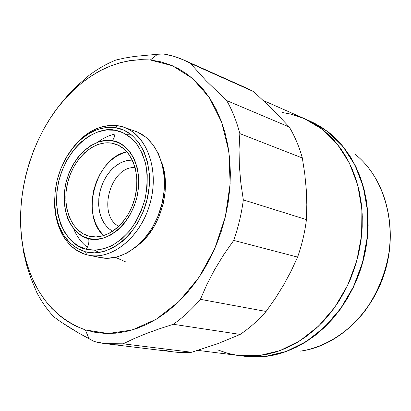 <?xml version="1.0" encoding="UTF-8"?>
<svg xmlns="http://www.w3.org/2000/svg" width="411" height="411" viewBox="0 0 411 411"><rect width="100%" height="100%" fill="white"/><g stroke="black" fill="none" stroke-linecap="round" stroke-linejoin="round"><path stroke-width="0.62" d="M125.946 262.023L115.465 257.358M89.1 338.803L85.324 329.905C54.488 318.381 34.339 293.824 24.876 256.243C11.369 201.899 30.44 133.174 70.019 93.554C94.335 69.212 121.106 58.028 150.323 59.991L157.577 54.267L134.567 56.42L124.656 58.059L115.907 60.027C106.608 63.803 97.7 68.889 89.177 75.285L77.967 85.031L72.1 90.769L59.133 105.689L55.3 110.924L59.133 105.689L67.923 95.188L77.967 85.031L89.177 75.285C97.7 68.889 106.608 63.803 115.907 60.027L124.656 58.059L134.567 56.42L157.577 54.267L150.323 59.991L160.172 61.665L169.753 64.661L178.97 68.971L187.724 74.591L195.913 81.486L203.435 89.608L210.196 98.902L216.104 109.285L221.082 120.659L225.053 132.912L227.956 145.92L229.749 159.535L230.391 173.606L229.867 187.971L228.172 202.464L225.326 216.9L221.359 231.121L216.314 244.946L210.262 258.211L203.27 270.762L195.436 282.449L186.861 293.156L177.644 302.758L167.909 311.168L157.767 318.299L147.349 324.094L136.76 328.523L126.131 331.554L115.563 333.187L105.175 333.439L95.064 332.329L85.324 329.905L76.045 326.221L67.301 321.33L59.163 315.319L51.699 308.255L44.948 300.225L38.963 291.327L33.779 281.638L29.422 271.27L25.924 260.307L23.288 248.85L21.531 236.998L20.658 224.853L20.663 212.502L21.536 200.049L23.273 187.586L25.852 175.214L29.253 163.018L33.45 151.099L38.413 139.54L44.105 128.438L50.496 117.875L57.53 107.944L65.164 98.722L73.343 90.292L82.01 82.739L91.103 76.133L100.551 70.543L110.276 66.043L120.202 62.688L130.246 60.535L140.321 59.621L150.323 59.991L172.43 65.755L192.482 78.378L209.281 97.51L221.709 122.36L228.865 151.69L230.134 183.845L225.326 216.9L214.686 248.799L198.893 277.553L178.996 301.458L156.293 319.208L132.203 329.992L108.119 333.506L85.324 329.905L89.1 338.803L94.325 341.556C103.546 343.986 113.153 344.742 123.141 343.822L105.108 343.617L94.325 341.556L78.588 332.982L89.1 338.803M69.187 327.362L78.588 332.982L60.931 321.972L69.187 327.362M53.82 316.84L60.931 321.972L53.82 316.84C47.121 309.637 41.388 301.397 36.625 292.123C41.388 301.397 47.121 309.637 53.82 316.84M31.041 278.519L36.625 292.123L31.041 278.519L26.658 265.126L31.041 278.519M23.561 252.133L26.658 265.126L23.561 252.133L21.238 234.07L23.561 252.133M131.648 134.972L126.614 134.638M94.551 250.196L99.036 252.508M87.332 247.314C81.414 242.747 76.836 236.541 73.615 228.701M97.592 142.278C103.125 138.153 108.915 135.409 114.962 134.048M94.283 255.842L98.25 257.142L94.278 255.842M86.68 254.733C66.572 249.708 53.44 225.711 54.601 198.754L55.577 214.46C59.58 235.965 69.947 249.385 86.68 254.733L85.488 251.794C69.402 246.698 59.425 233.792 55.567 213.088C52.397 188.253 58.568 166.008 74.083 146.352C86.567 132.131 100.356 125.9 115.45 127.646L117.803 125.715C102.098 123.922 87.759 130.41 74.797 145.186L65.847 158.189C79.698 134.844 97.022 124.019 117.803 125.715L115.45 127.646L124.086 130.251L131.931 135.204L138.641 142.345L143.937 151.438L147.564 162.134L149.357 174.012L149.219 186.589L147.138 199.325L143.192 211.68L137.567 223.137L130.493 233.207L122.288 241.488L113.308 247.648L103.926 251.481L94.53 252.863L85.488 251.794L77.15 248.367L69.803 242.752L63.71 235.2L59.071 226.029L56.024 215.585L54.658 204.257L54.997 192.451L57.031 180.578L60.674 169.044L65.806 158.256L72.259 148.587L79.811 140.392L88.211 133.971L97.166 129.588L106.357 127.441L115.45 127.646C139.853 131.006 155.63 164.688 147.138 199.325C139 234.034 109.198 258.462 85.488 251.794L86.68 254.733C111.335 261.725 142.412 236.361 150.873 200.229C159.709 164.174 143.208 129.152 117.803 125.715L123.875 127.235C146.866 134.844 159.56 169.686 150.061 203.373C140.845 237.132 112.013 260.456 88.391 255.133L86.68 254.733M86.12 249.189C88.463 245.978 89.315 242.444 88.678 238.585C98.748 243.009 126.876 233.998 136.955 197.203C144.657 159.941 123.377 140.783 112.28 140.783C114.571 137.752 115.419 134.238 114.823 130.241C121.337 131.063 128.16 135.044 135.296 142.185C139.791 148.006 143.341 155.656 145.946 165.135C147.616 175.656 147.338 186.913 145.114 198.903C141.641 210.638 136.735 220.954 130.4 229.841C123.685 237.414 116.95 242.958 110.199 246.466C100.433 250.124 92.408 251.034 86.12 249.189C72.516 247.73 49.644 223.106 58.794 180.943C69.998 139.231 101.902 126.198 114.823 130.241C115.419 134.238 114.571 137.752 112.28 140.783L119.062 142.905L125.196 146.861L130.431 152.522L134.541 159.694L137.351 168.099L138.723 177.413L138.589 187.246L136.955 197.203L133.878 206.867L129.486 215.832L123.973 223.733L117.567 230.247L110.544 235.128L103.192 238.195L95.804 239.351L88.678 238.585L82.082 235.95L76.256 231.578L71.406 225.665L67.697 218.441L65.251 210.196L64.142 201.226L64.399 191.865L66.007 182.443L68.899 173.293L72.983 164.744L78.111 157.094L84.111 150.626L90.774 145.586L97.864 142.18L105.124 140.547L112.28 140.783C101.707 137.351 75.295 147.919 66.007 182.443C58.465 217.352 77.499 237.507 88.678 238.585C89.315 242.444 88.463 245.978 86.12 249.189L94.782 250.191L103.783 248.85L112.758 245.167L121.353 239.259L129.198 231.326L135.959 221.683L141.343 210.725L145.114 198.903L147.107 186.717L147.246 174.69L145.54 163.321L142.072 153.077L137.017 144.364L130.595 137.51L123.095 132.753L114.823 130.241L106.115 130.025L97.304 132.07L88.714 136.257L80.654 142.401L73.41 150.262L67.219 159.53L62.292 169.882L58.794 180.943L56.846 192.333L56.518 203.661L57.838 214.527L60.766 224.534L65.226 233.325L71.072 240.548L78.121 245.917L86.12 249.189M111.71 143.141L115.301 144.03C132.198 149.311 141.456 174.665 134.561 199.073C127.893 223.543 106.891 240.502 89.69 236.32L89.249 236.212C71.319 231.861 61.65 206.892 67.63 182.782C73.353 158.615 93.544 139.981 111.71 143.141L118.717 145.443L111.71 143.141L104.897 142.905L97.988 144.446L91.237 147.683L84.887 152.476L79.169 158.631L74.278 165.916L70.389 174.064L67.63 182.782L66.099 191.757L65.863 200.681L66.921 209.22L69.259 217.075L72.793 223.944L77.417 229.569L82.971 233.72L89.249 236.212L96.035 236.931L103.058 235.822L110.05 232.893L116.724 228.244L122.812 222.043L128.047 214.532L132.219 206.009L135.147 196.828L136.704 187.365L136.827 178.014L135.527 169.162L132.866 161.169L128.962 154.341L123.988 148.946L118.157 145.17L111.71 143.141M105.108 343.617L174.12 351.975L191.69 352.263L123.141 343.822L133.575 338.834L145.463 333.881L158.78 329.011L173.324 324.284L240.183 334.415C249.462 328.163 258.098 320.513 266.097 311.461L200.393 299.342C192.004 309.17 182.977 317.487 173.324 324.284C182.977 317.487 192.004 309.17 200.393 299.342L206.918 284.433L214.676 269.544L223.661 254.794L233.71 240.409L297.6 257.096C301.905 244.874 304.849 232.379 306.431 219.602L243.333 199.885C241.54 213.674 238.329 227.18 233.71 240.409C238.329 227.18 241.54 213.674 243.333 199.885L240.8 182.633L239.361 165.731L239.053 149.311L239.829 133.606L302.332 157.978C299.172 146.64 294.821 136.318 289.267 127.009L226.682 100.561C232.307 110.456 236.69 121.471 239.829 133.606C236.69 121.471 232.307 110.456 226.682 100.561L206.029 80.679L190.38 63.325L253.674 91.627L247.247 88.411L183.799 60.016L190.38 63.325C181.826 58.573 172.861 55.459 163.486 53.985L173.796 56.312L183.799 60.016M118.83 226.343C96.78 215.369 110.58 165.638 135.132 167.59C110.58 165.638 96.78 215.369 118.83 226.343M103.706 235.626L99.118 230.155L95.568 223.435L93.205 215.765L92.105 207.427L92.295 198.729L93.77 189.974L96.462 181.482L100.284 173.555L105.103 166.476L110.749 160.501L117.027 155.867L123.716 152.748L126.953 151.844C95.927 157.105 79.826 215.133 103.706 235.626M132.363 160.074L129.763 160.131L124.24 161.276L118.841 163.763L113.765 167.483L109.192 172.296L105.293 178.009L102.195 184.416L100.017 191.285L98.83 198.359L98.686 205.392L99.585 212.127L101.512 218.313L104.394 223.712L108.139 228.131L112.578 231.362L107.975 227.971L104.153 223.348L101.26 217.686L99.395 211.213L98.635 204.19L98.989 196.895L100.448 189.605L102.956 182.607L106.408 176.175L110.682 170.55L115.609 165.957L121.009 162.597L126.67 160.603L132.363 160.074M88.391 255.133L99.955 257.538C123.516 262.84 152.183 239.839 161.287 206.486C170.668 173.211 157.958 138.728 135.029 131.13L123.875 127.235M99.827 257.512L107.631 258.278L117.371 256.89L127.097 252.986L136.406 246.682L144.898 238.195L152.214 227.853L158.03 216.083L162.088 203.378L164.21 190.283L164.323 177.347L162.422 165.124L158.615 154.115L153.092 144.754L146.1 137.397L137.947 132.301L134.834 131.063M138.615 244.756C160.86 227.643 171.819 188.135 161.574 162.006L163.486 168.289L165.258 179.679L165.16 191.721L163.182 203.913L159.406 215.739L153.991 226.692L147.174 236.32L138.615 244.756M163.486 53.985L157.577 54.267L163.486 53.985M253.674 91.627L273.099 109.876L289.267 127.009L226.682 100.561L206.029 80.679L190.38 63.325L253.674 91.627L273.099 109.876L289.267 127.009C294.821 136.318 299.172 146.64 302.332 157.978L304.741 173.673L306.252 189.245L306.806 204.555L306.431 219.602C304.849 232.379 301.905 244.874 297.6 257.096L291.132 271.075L283.703 284.854L275.344 298.314L266.097 311.461C258.098 320.513 249.462 328.163 240.183 334.415L217.619 343.75L191.69 352.263C181.975 353.064 172.605 352.309 163.568 349.992M197.922 350.378L238.883 355.546L259.238 355.607L279.901 350.655L299.984 340.729L318.561 326.113L334.739 307.341L347.711 285.213L356.82 260.744L361.623 235.071L361.906 209.425L357.714 185.001L349.324 162.9L337.231 144.045L322.07 129.157L304.597 118.717L322.07 129.157L337.231 144.045L349.324 162.9L357.714 185.001L361.906 209.425L361.623 235.071L356.82 260.744L347.711 285.213L334.739 307.341L318.561 326.113L299.984 340.729L279.901 350.655L259.238 355.607L237.311 355.335L228.059 353.429L217.702 349.889L226.964 353.126L236.613 355.227M238.765 355.536L244.797 356.08L254.918 356.003L265.162 354.703L275.421 352.16L285.588 348.384L295.55 343.396L305.193 337.226L314.4 329.925L323.072 321.561L331.091 312.221L338.366 301.998L344.808 291.003L350.331 279.367L354.868 267.217L358.366 254.697L360.781 241.951L362.091 229.127L362.281 216.381L361.356 203.861L359.337 191.706L356.26 180.049L352.165 169.019L347.12 158.728L341.187 149.285L334.451 140.773L326.997 133.267L318.91 126.824L310.29 121.502L304.494 118.676M291.841 114.315L282.208 112.47M243.333 199.885L240.8 182.633L239.361 165.731L239.053 149.311L239.829 133.606L302.332 157.978L304.741 173.673L306.252 189.245L306.806 204.555L306.431 219.602L243.333 199.885M200.393 299.342L206.918 284.433L214.676 269.544L223.661 254.794L233.71 240.409L297.6 257.096L291.132 271.075L283.703 284.854L275.344 298.314L266.097 311.461L200.393 299.342M123.141 343.822L133.575 338.834L145.463 333.881L158.78 329.011L173.324 324.284L240.183 334.415L217.619 343.75L191.69 352.263L123.141 343.822M245.105 356.332L252.842 356.948L262.958 356.671L273.176 355.166L283.385 352.433L293.48 348.477L303.349 343.324L312.879 336.999L321.957 329.571L330.475 321.104L338.33 311.677L345.425 301.397L351.672 290.372L356.989 278.73L361.32 266.6L364.603 254.126L366.802 241.457L367.896 228.737L367.876 216.119L366.751 203.743L364.542 191.752L361.284 180.28L357.025 169.445L351.831 159.365L345.769 150.138L338.921 141.846L331.369 134.561L323.21 128.35L314.533 123.249L307.479 120.063M242.048 355.885L245.192 356.342L265.475 356.414L286.056 351.513L306.046 341.669L324.536 327.171L340.627 308.558L353.522 286.616L362.569 262.336L367.326 236.87L367.583 211.418L363.381 187.175L355.006 165.222L342.944 146.486L327.829 131.679L310.413 121.286L304.705 118.769M238.796 355.536L246.559 356.152L256.711 355.864L266.965 354.349L277.22 351.59L287.356 347.598L297.271 342.394L306.842 336.023L315.967 328.528L324.531 319.989L332.427 310.485L339.563 300.117L345.846 289.005L351.2 277.266L355.561 265.038L358.87 252.467L361.094 239.7L362.204 226.882L362.199 214.162L361.079 201.693L358.87 189.615L355.613 178.061L351.348 167.154L346.139 157.007L340.061 147.719L333.193 139.375L325.62 132.054L317.431 125.812L308.728 120.685L299.609 116.714L290.166 113.904L304.597 118.717L263.4 100.531M310.526 121.337L319.994 126.269L329.437 132.897C361.834 158.651 376.733 212.621 362.605 262.778C348.595 312.966 307.839 351.22 266.826 356.286L255.961 357.01L245.295 356.358L255.632 357.015L265.783 356.414L276.007 354.59L286.195 351.539L296.239 347.269L306.031 341.803L315.448 335.191L324.392 327.485L332.746 318.756L340.411 309.103L347.29 298.617L353.301 287.423L358.366 275.642L362.425 263.41L365.425 250.874L367.342 238.18L368.143 225.475L367.835 212.908L366.422 200.619L363.935 188.757L360.411 177.439L355.9 166.794L350.475 156.93L344.197 147.939L337.159 139.904L329.437 132.897L321.135 126.973L310.511 121.332M355.505 154.603C372.109 167.719 394.113 198.611 389.479 249.117C386.443 271.029 378.351 291.553 365.199 310.68C346.761 334.441 322.111 348.05 300.415 351.107C337.246 346.504 373.275 312.966 385.533 269.082C397.884 225.228 384.562 177.768 355.505 154.603C384.768 177.989 398.012 225.413 385.703 269.128C373.486 312.863 337.539 346.427 300.415 351.107M25.225 259.701L24.876 256.243M72.1 90.769L70.019 93.554M74.797 145.186L74.083 146.352M55.577 214.46L55.567 213.088M245.192 356.342L239.002 355.561"/></g></svg>
